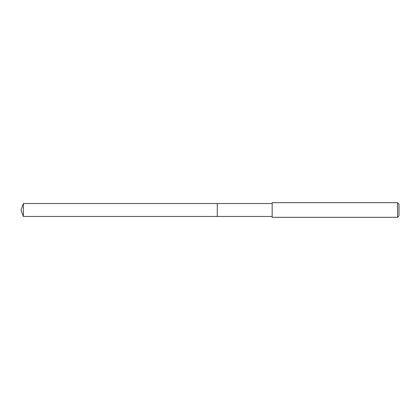 <?xml version="1.0" encoding="UTF-8"?>
<svg xmlns="http://www.w3.org/2000/svg" width="420" height="420" viewBox="0 0 420 420"><rect width="100%" height="100%" fill="white"/><g stroke="black" fill="none" stroke-linecap="round" stroke-linejoin="round"><path stroke-width="0.63" d="M272.16 203.537L23.352 203.537L23.352 216.463L217.277 216.463L217.277 203.537L217.277 216.463L272.16 216.463M23.352 216.463L21 210L23.352 203.537M272.16 202.681L272.16 217.319L397.535 217.319L397.535 202.681L272.16 202.681M397.535 202.681L399 204.146L399 215.854L397.535 217.319"/></g></svg>
